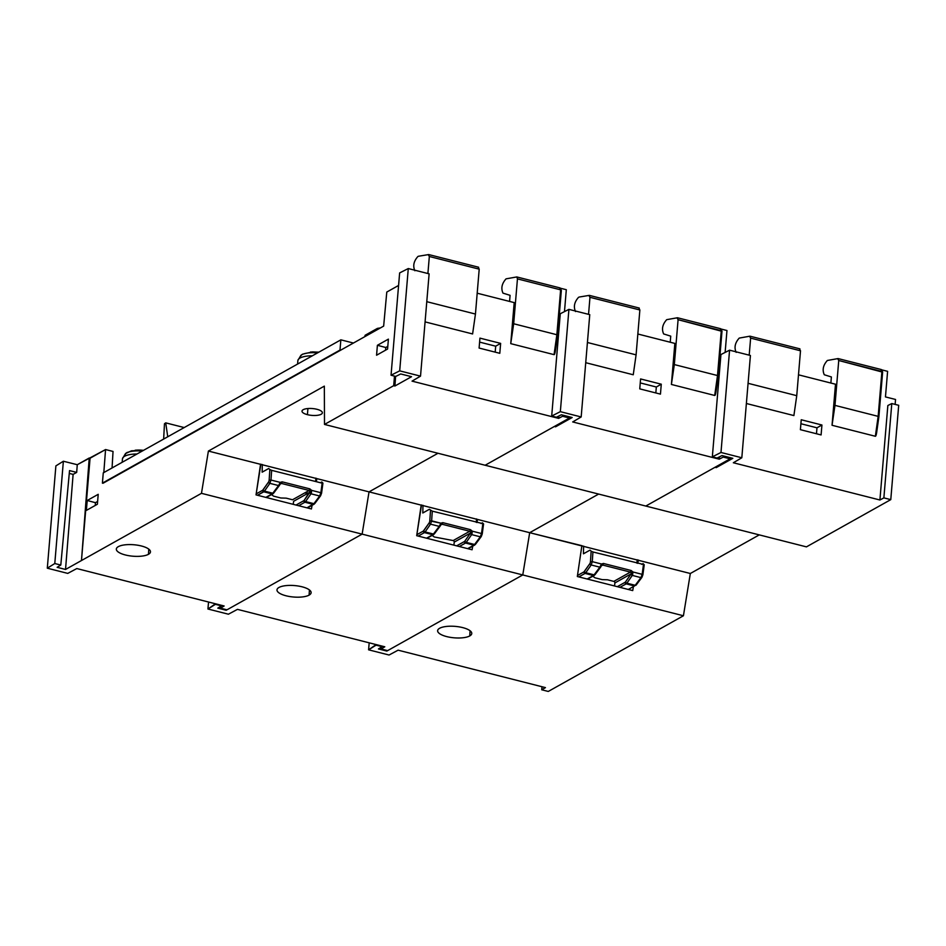 <?xml version="1.0" encoding="UTF-8"?>
<svg xmlns="http://www.w3.org/2000/svg" width="946" height="946" viewBox="0 0 946 946"><rect width="100%" height="100%" fill="white"/><g stroke="black" fill="none" stroke-linecap="round" stroke-linejoin="round"><path stroke-width="1.42" d="M306.8 493.339L304.872 492.842M377.312 329.657L377.407 328.392L365.085 335.298L364.92 336.599L365.085 335.298L377.407 328.392A30.65 10.276 4.8 0 1 380.327 327.966A30.65 10.276 4.8 0 0 377.407 328.392L377.312 329.657M429.33 256.484L428.231 254.64L429.33 256.484L427.899 273.536L429.33 256.484L479.208 269.161L475.448 314.048L472.598 333.95L475.448 314.048L479.208 269.161L429.33 256.484M478.617 267.233L428.704 254.557L418.629 256.224L428.231 254.64M478.191 267.328L479.208 269.161L478.191 267.328M414.88 270.745C412.704 265.909 413.721 261.155 417.943 256.461L418.629 256.224L417.943 256.461C413.721 261.155 412.704 265.909 414.88 270.745M510.083 295.341L509.575 301.419L510.083 295.341L502.988 293.13C500.812 288.294 501.841 283.54 506.063 278.845C501.841 283.54 500.812 288.294 502.988 293.13M479.598 342.109L495.68 346.189L495.184 352.137L495.68 346.189L479.598 342.109M385.578 350.162L385.767 347.513L387.801 346.366L385.767 347.513L385.578 350.162M112.066 467.963L113.035 451.443L112.066 467.963M95.262 505.436L95.44 502.681L97.615 501.463L95.44 502.681L87.209 500.493L98.218 494.32L97.379 504.253L86.37 510.414L87.209 500.493L98.218 494.32L97.379 504.253L86.37 510.414L87.209 500.493L95.44 502.681L95.262 505.436M103.008 483.264L383.65 326.11L103.008 483.264L102.404 483.122L103.268 472.882L340.856 339.839L353.426 343.031L340.856 339.839L339.992 350.067L340.595 350.221L339.992 350.067L340.856 339.839L103.268 472.882L102.404 483.122L339.992 350.067L103.008 483.264M386.784 292.054L383.65 326.11L386.784 292.054L398.585 285.456L386.784 292.054M312.085 505.33L311.423 508.96L256.035 494.888L260.54 464.32L208.392 451.065L324.336 386.134L324.502 424.435L485.144 465.243L324.502 424.435L393.69 385.684L394.92 386.003L395.605 376.402L394.92 386.003L411.534 376.697L400.702 373.954L395.771 376.437L391.041 375.219L399.697 370.856L420.521 376.141L412.042 381.132L558.625 418.369L412.042 381.132L420.521 376.141L429.117 273.843L408.282 268.546L399.697 370.856L408.282 268.546L399.638 272.921L391.041 375.219L399.638 272.921L408.282 268.546L429.117 273.843L420.521 376.141L399.697 370.856L391.041 375.219L395.771 376.437L400.702 373.954L411.534 376.697L394.92 386.003L393.69 385.684L394.494 376.106L393.69 385.684L324.502 424.435L324.336 386.134L208.392 451.065L369.035 491.873L437.986 453.264L369.035 491.873L437.986 453.264L369.035 491.873L316.886 478.629L316.331 481.691M426.776 301.679L475.448 314.048L426.776 301.679M425.085 321.888L472.598 333.95L425.085 321.888M556 345.597C555.408 351.746 554.758 354.762 554.06 354.644L510.745 343.646L514.198 302.602L477.198 293.201L514.198 302.602L510.745 343.646L554.06 354.644L556.863 334.73L557.454 335.298L555.267 351.297L554.06 354.644L556.863 334.73L513.678 323.757L510.745 343.646L513.678 323.757L556.863 334.73L560.623 289.843L517.45 278.881L513.678 323.757L517.45 278.881L516.812 276.942L506.063 278.845L516.35 277.024M558.625 418.369L558.814 416.051L558.625 418.369L562.574 416.252L562.669 415.093L562.574 416.252L558.625 418.369M564.478 311.612L566.311 289.713L560.73 288.294L566.311 289.713L564.478 311.612M479.941 338.124L500.635 343.386L499.795 353.307L479.102 348.057L479.941 338.124L500.635 343.386L495.68 346.189L500.635 343.386L499.795 353.307L479.102 348.057L479.941 338.124M559.606 288.01L560.623 289.843L560.056 287.927L516.812 276.942M557.454 335.298L556.863 334.73L560.623 289.843L517.45 278.881M485.144 465.243L569.48 418.014L569.575 416.855L569.48 418.014L562.574 416.252L569.48 418.014L485.144 465.243L554.332 426.492L485.144 465.243L645.799 506.051L485.144 465.243M472.728 546.138L472.078 549.768L416.689 535.696L421.195 505.129L369.035 491.873L362.129 534.135L369.035 491.873L362.129 534.135L522.771 574.943L387.624 650.635L381.096 648.968L384.797 646.792L237.47 609.366L384.797 646.792L381.096 648.968L387.624 650.635L522.771 574.943L362.129 534.135L242.129 601.337L362.129 534.135L201.474 493.327L362.129 534.135L226.981 609.815L220.442 608.16L224.143 605.984L76.815 568.558L67.757 573.394L47.3 568.191L55.885 465.893L47.3 568.191L54.785 563.532L63.37 461.234L54.785 563.532L60.804 565.034L69.531 470.6L76.685 472.397L77.265 464.711L76.685 472.397L73.114 474.395L65.534 569.457L81.474 560.529L89.231 458.006L90.071 458.219L81.474 560.529L201.474 493.327L208.392 451.065L201.474 493.327L81.474 560.529L89.231 458.006L77.265 464.711L63.37 461.234L55.885 465.893L63.37 461.234L77.265 464.711L105.562 449.551L103.812 472.574L105.562 449.551L90.071 458.219L81.474 560.529L65.534 569.457L57.138 567.316L60.804 565.034L54.785 563.532L47.3 568.191L67.757 573.394L76.815 568.558L224.143 605.984L220.442 608.16L226.981 609.815L362.129 534.135L369.035 491.873L529.689 532.693L598.641 494.072L529.689 532.693L598.641 494.072L529.689 532.693L477.529 519.437L476.973 522.511M307.415 414.655A10.217 3.429 4.8 0 1 303.205 409.689A10.217 3.429 4.8 0 1 316.981 409.299A10.217 3.429 4.8 0 1 321.179 414.265A10.217 3.429 4.8 0 1 307.415 414.655L307.923 408.542L307.415 414.655A10.217 3.429 -175.2 0 0 322.373 412.834A10.217 3.429 -175.2 0 0 316.981 409.299A10.217 3.429 -175.2 0 0 302.011 411.12A10.217 3.429 -175.2 0 0 307.415 414.655M376.567 355.223L377.395 345.29L388.404 339.129L387.576 349.05L376.567 355.223L377.395 345.29L385.767 347.513L377.395 345.29L388.404 339.129L387.576 349.05L376.567 355.223M148.463 554.309A17.123 5.747 4.8 0 1 125.38 554.971A17.123 5.747 4.8 0 1 118.333 546.646A17.123 5.747 4.8 0 1 141.415 545.984A17.123 5.747 4.8 0 1 148.463 554.309L148.77 549.118L148.463 554.309A17.123 5.747 -175.2 0 0 150.461 551.861A17.123 5.747 -175.2 0 0 137.69 545.227A17.123 5.747 -175.2 0 0 118.333 546.646A17.123 5.747 -175.2 0 0 116.334 548.999A17.123 5.747 -175.2 0 0 128.952 555.716A17.123 5.747 -175.2 0 0 148.463 554.309M220.442 608.16L220.595 606.386L220.442 608.16M105.562 449.551L113.035 451.443L105.562 449.551M73.114 474.395L69.271 473.414L73.114 474.395L65.534 569.457L57.138 567.316L60.804 565.034L69.531 470.6L76.685 472.397L73.114 474.395M256.035 494.888L260.871 464.131M560.623 289.843L561.215 290.493L560.623 289.843M184.198 427.557L165.716 422.862L167.679 436.378L165.716 422.862L184.198 427.557M164.474 423.749L165.716 422.862L164.474 423.749L163.646 439.074L164.474 423.749M293.213 504.336L293.615 501.297L309.803 492.227L311.305 493.304L311.66 490.371L320.86 492.712L319.653 496L310.998 493.8L311.66 490.371L310.004 491.222L309.117 490.466L309.85 488.881L311.66 490.371L309.85 488.881L282.192 481.845L280.193 482.377L282.192 481.845L281.459 483.441L282.192 481.845L309.85 488.881L309.117 490.466L281.459 483.441L280.028 484.246L281.459 483.441L309.117 490.466L292.515 499.76L286.2 498.152L280.82 497.986L273.619 496.153L271.183 494.344M314.947 503.012A1.36 0.84 -143.3 0 1 313.918 503.674L319.653 496L310.998 493.8L305.582 501.557L313.918 503.674L307.001 507.836L313.221 504.348L304.896 502.231A1.36 1.147 -119.3 0 1 303.796 500.694L296.027 505.046L303.796 500.694A2.046 0.875 -77.7 0 0 304.21 500.28L310.004 491.222L311.66 490.371L320.86 492.712L322.137 483.17L271.644 470.339L270.982 480.036L280.193 482.377L280.442 483.713L278.904 485.073L279.756 484.6A2.046 0.828 106.3 0 1 279.567 484.896A1.36 0.84 -143.3 0 1 278.538 485.546L269.882 483.359A1.36 0.863 -145.1 0 1 268.51 482.082L262.681 490.253L256.189 493.883L262.681 490.253A1.36 1.147 60.8 0 0 263.78 491.79L257.549 495.266L264.466 491.104L272.803 493.233L278.538 485.546A1.36 0.84 36.7 0 0 279.46 485.357L273.725 493.032A1.36 0.84 -143.3 0 1 272.803 493.233A1.36 0.84 36.7 0 0 273.725 493.032A1.36 0.84 -143.3 0 0 273.832 492.57M314.45 503.71A1.36 1.147 60.8 0 1 313.221 504.348L304.896 502.231L305.582 501.557L304.896 502.231A1.36 1.147 60.7 0 1 303.796 500.694A2.046 0.875 102.3 0 0 304.21 500.28L309.626 492.535A1.36 0.863 34.9 0 0 310.998 493.8L305.582 501.557A1.36 0.863 -145.1 0 1 304.21 500.28A1.36 0.863 34.9 0 0 305.582 501.557L313.918 503.674L319.653 496A1.36 0.84 36.7 0 0 320.576 495.799A1.36 0.84 -143.3 0 1 319.653 496L320.86 492.712L321.427 493.374M320.682 495.337A1.36 0.84 -143.3 0 1 320.576 495.799L321.581 493.197L320.86 492.712L322.137 483.17L322.775 483.252L322.137 483.17M306.67 493.989L307.143 491.565M315.905 478.108L315.586 481.502L315.905 478.108M320.434 482.732L321.77 481.987L322.811 482.98M262.137 472.184L262.338 464.498L262.137 472.184L268.699 468.507L269.858 469.523L269.149 480.095A2.046 0.875 102.2 0 1 268.51 482.082A2.046 0.875 -77.8 0 0 269.149 480.095L269.858 469.523L271.644 470.339L270.982 480.036L269.149 480.095L270.982 480.036L269.882 483.359L270.982 480.036L280.193 482.377L278.857 485.062A1.36 0.639 29.8 0 0 279.744 484.92A1.36 0.639 29.8 0 0 279.756 484.6A2.046 0.828 -73.7 0 1 279.567 484.896L279.567 484.896A1.36 0.84 36.7 0 1 279.567 485.073M273.335 493.256A1.36 1.147 -119.2 0 1 272.105 493.907L272.803 493.233L272.105 493.907A1.36 1.147 60.8 0 0 272.874 493.812L273.725 493.032M265.873 497.383L272.105 493.907L263.78 491.79L272.105 493.907L265.873 497.383M272.803 493.233L278.538 485.546L269.882 483.359L264.466 491.104L272.803 493.233M268.51 482.082A1.36 0.863 34.9 0 0 269.882 483.359L264.466 491.104A1.36 0.863 -145.1 0 1 263.094 489.839L268.51 482.082M304.896 502.231L298.664 505.72L304.896 502.231M555.645 425.759L555.574 426.812L572.176 417.517L561.356 414.762L556.425 417.257L551.695 416.039L560.28 313.729L568.924 309.366L560.339 411.664L568.924 309.366L589.76 314.651L581.175 416.961L560.339 411.664L551.695 416.039L560.28 313.729L568.924 309.366L589.76 314.651L581.175 416.961L572.697 421.94L719.267 459.177L723.217 457.072L723.323 455.913L723.217 457.072L730.135 458.822L730.229 457.663L730.135 458.822L645.799 506.051L714.987 467.312L645.799 506.051L806.441 546.871L645.799 506.051L730.135 458.822L723.217 457.072L719.267 459.177L572.697 421.94L581.175 416.961L560.339 411.664L551.695 416.039L556.425 417.257L561.356 414.762L572.176 417.517L555.574 426.812L554.332 426.492M378.435 648.944L386.831 651.073L402.771 642.145L386.831 651.073L378.435 648.944L382.101 646.662L376.082 645.16L368.597 649.819L389.054 655.022L398.112 650.174L545.44 687.612L541.739 689.788L548.278 691.443L683.426 615.763L522.771 574.943L402.771 642.145L522.771 574.943L529.689 532.693L522.771 574.943L529.689 532.693L690.332 573.501L759.283 534.88L690.332 573.501L638.183 560.245L637.628 563.319L638.503 560.067M716.642 386.417C716.051 392.555 715.401 395.57 714.703 395.463L671.4 384.454L674.841 343.41L637.841 334.009L674.841 343.41L671.4 384.454L714.703 395.463L717.506 375.538L718.097 376.106L715.921 392.117L714.703 395.463L717.506 375.538L674.321 364.577L671.4 384.454L674.321 364.577L717.506 375.538L721.278 330.662L678.093 319.689L674.321 364.577L678.093 319.689L676.993 317.832L678.093 319.689L721.857 331.301L720.698 328.735L677.466 317.75L666.705 319.665C662.484 324.348 661.467 329.102 663.643 333.938C661.467 329.102 662.484 324.348 666.705 319.665L676.993 317.832M633.252 374.77L585.728 362.696L633.252 374.77L636.09 354.856L633.252 374.77M719.267 459.177L719.468 456.859L719.267 459.177M725.121 352.42L726.966 330.521L721.384 329.102L726.966 330.521L725.121 352.42M640.584 378.944L661.278 384.194L660.45 394.127L639.756 388.865L640.584 378.944L661.278 384.194L660.45 394.127L639.756 388.865L640.584 378.944M670.738 336.149L670.217 342.239L670.738 336.149L663.643 333.938M640.253 382.917L656.323 387.009L655.826 392.945L656.323 387.009L661.278 384.194L656.323 387.009L640.253 382.917M579.271 297.032L589.346 295.365L579.271 297.032M638.846 308.136L639.863 309.981L636.09 354.856L639.863 309.981L589.973 297.304L588.542 314.344L589.973 297.304L588.873 295.448M575.523 311.553C573.347 306.717 574.376 301.963 578.585 297.281C574.376 301.963 573.347 306.717 575.523 311.553M636.09 354.856L587.431 342.499L636.09 354.856M639.26 308.053L589.346 295.365M639.863 309.981L589.973 297.304M237.47 609.366L228.412 614.202L237.47 609.366M217.793 608.136L226.177 610.265L242.129 601.337L226.177 610.265L217.793 608.136L221.447 605.854L215.428 604.34L207.943 609.011L228.412 614.202L207.943 609.011L208.534 602.023L207.943 609.011L215.475 603.785L221.494 605.31M309.117 595.117A17.123 5.747 4.8 0 1 286.023 595.779A17.123 5.747 4.8 0 1 278.975 587.466A17.123 5.747 4.8 0 1 302.058 586.804A17.123 5.747 4.8 0 1 309.117 595.117L309.425 589.937L309.117 595.117A17.123 5.747 -175.2 0 0 311.116 592.669A17.123 5.747 -175.2 0 0 298.333 586.035A17.123 5.747 -175.2 0 0 278.975 587.466A17.123 5.747 -175.2 0 0 276.989 589.807A17.123 5.747 -175.2 0 0 289.606 596.524A17.123 5.747 -175.2 0 0 309.117 595.117M416.689 535.696L421.526 504.939M381.096 648.968L381.238 647.194L381.096 648.968M720.261 328.818L721.278 330.662L717.506 375.538L718.097 376.106M464.451 541.502A1.36 1.147 60.7 0 0 465.538 543.039L459.318 546.528L465.538 543.039A1.36 1.147 -119.3 0 1 464.451 541.502A2.046 0.875 -77.7 0 0 464.864 541.1A1.36 0.863 34.9 0 0 466.236 542.365L465.538 543.039L466.236 542.365A1.36 0.863 -145.1 0 1 464.864 541.1L470.28 533.343A1.36 0.863 34.9 0 0 471.652 534.608L466.236 542.365L474.573 544.482L480.308 536.808L471.652 534.608L472.302 531.179L470.647 532.03L469.76 531.274L453.169 540.568A1.36 1.147 -119.2 0 1 454.257 542.105L470.458 533.047A2.046 0.875 102.2 0 1 470.28 533.343L464.864 541.1A2.046 0.875 102.3 0 1 464.451 541.502L456.67 545.854L464.451 541.502M453.867 545.144L454.257 542.105L470.458 533.047L470.647 532.03L470.458 533.047L471.948 534.112L472.302 531.179L481.514 533.52L480.308 536.808L471.652 534.608L466.236 542.365L474.573 544.482L480.308 536.808A1.36 0.84 36.7 0 0 481.218 536.619A1.36 0.84 -143.3 0 1 480.308 536.808L481.514 533.52L482.07 534.183M475.59 543.82A1.36 0.84 -143.3 0 1 474.573 544.482L473.863 545.156A1.36 1.147 60.8 0 0 475.105 544.518M481.325 536.145A1.36 0.84 -143.3 0 1 481.218 536.619L482.224 534.017L481.514 533.52L482.791 523.978L483.465 523.788L432.287 511.147L431.636 520.844L429.791 520.903A2.046 0.875 102.2 0 1 429.165 522.902L423.335 531.061L416.831 534.703L423.335 531.061A1.36 1.147 60.8 0 0 424.423 532.598L425.121 531.924L433.457 534.041L439.192 526.366A1.36 0.84 36.7 0 0 440.103 526.165A1.36 0.84 -143.3 0 1 439.192 526.366L430.536 524.167L425.121 531.924L433.457 534.041L439.192 526.366L430.536 524.167L425.121 531.924A1.36 0.863 -145.1 0 1 423.749 530.647L429.165 522.902A1.36 0.863 34.9 0 0 430.536 524.167A1.36 0.863 -145.1 0 1 429.165 522.902A2.046 0.875 -77.8 0 0 429.791 520.903L430.513 510.343L429.791 520.903L440.848 523.185L442.846 522.665L470.505 529.689L472.302 531.179L481.514 533.52L482.791 523.978M476.559 518.928L476.24 522.322L476.559 518.928M481.076 523.552L482.413 522.795L483.465 523.788M422.791 512.992L422.98 505.318L422.791 512.992L429.354 509.315L432.287 511.147L431.636 520.844L430.536 524.167L431.636 520.844L440.848 523.185L441.096 524.522L442.846 522.665L470.505 529.689L469.76 531.274L442.101 524.25L442.846 522.665L440.848 523.185L439.5 525.87A1.36 0.639 29.8 0 0 440.387 525.74A1.36 0.639 29.8 0 0 440.398 525.408L439.559 525.881L440.398 525.408A2.046 0.828 106.3 0 1 440.209 525.704A2.046 0.828 -73.7 0 0 440.398 525.408L441.321 524.344M431.825 535.152L434.273 536.973L453.169 540.568L469.76 531.274L442.101 524.25L440.67 525.054L442.101 524.25L441.096 524.522M434.474 533.378A1.36 0.84 -143.3 0 1 433.457 534.041L432.748 534.715L424.423 532.598L418.203 536.086L424.423 532.598L432.748 534.715A1.36 1.147 60.8 0 0 433.989 534.076M440.209 525.881A1.36 0.84 36.7 0 0 440.209 525.704A1.36 0.84 -143.3 0 1 440.103 526.165L434.38 533.84M426.528 538.203L432.748 534.715L426.528 538.203M467.643 548.645L473.863 545.156L465.538 543.039L473.863 545.156L467.643 548.645M470.458 533.047L471.652 534.608A1.36 0.863 -145.1 0 1 470.28 533.343A2.046 0.875 -77.8 0 0 470.458 533.047M831.38 376.957L830.872 383.047L831.38 376.957L824.285 374.758C822.109 369.921 823.138 365.156 827.36 360.473C823.138 365.156 822.109 369.921 824.285 374.758L831.38 376.957M800.895 423.737L816.977 427.817L816.481 433.765L816.977 427.817L800.895 423.737M382.149 646.118L376.13 644.593L368.597 649.819L369.188 642.831L368.597 649.819L389.054 655.022L398.112 650.174L545.44 687.612L541.739 689.788L541.999 686.737L541.739 689.788L548.278 691.443L683.426 615.763L690.332 573.501L683.426 615.763L522.771 574.943L529.689 532.693L582.168 545.759M716.299 466.567L716.217 467.62L732.831 458.325L721.999 455.57L717.068 458.065L712.338 456.847L720.935 354.537L729.579 350.174L720.982 452.472L712.338 456.847L720.935 354.537L729.579 350.174L720.982 452.472L741.818 457.769L750.415 355.471L741.818 457.769L733.339 462.76L879.91 499.996L883.871 497.88L891.794 403.552L883.871 497.88L890.777 499.63L806.441 546.871L890.777 499.63L898.7 405.302L890.777 499.63L883.871 497.88L879.91 499.996L733.339 462.76L741.818 457.769L720.982 452.472L712.338 456.847L717.068 458.065L721.999 455.57L732.831 458.325L716.217 467.62L714.987 467.312M895.129 404.403L895.543 399.472L885.456 396.918L887.608 371.34L882.027 369.921L887.608 371.34L885.456 396.918L895.543 399.472L895.129 404.403M632.72 590.588L633.442 586.567L632.72 590.588L577.332 576.516L581.837 545.937L577.332 576.516M891.794 403.552L898.7 405.302L891.794 403.552L887.845 405.527L891.794 403.552M879.91 499.996L887.845 405.527L879.91 499.996M877.297 427.225C876.706 433.363 876.055 436.378 875.357 436.272L832.042 425.274L835.495 384.218L798.495 374.817L835.495 384.218L832.042 425.274L875.357 436.272L878.16 416.358L878.739 416.914L876.564 432.925L875.357 436.272L878.16 416.358L834.975 405.385L832.042 425.274L834.975 405.385L878.16 416.358L881.92 371.471L838.747 360.497L834.975 405.385L838.747 360.497L837.648 358.64L838.747 360.497L882.512 372.121L881.353 369.555L882.642 371.944L878.881 416.772L876.871 431.033M793.895 415.578L746.382 403.504L793.895 415.578L796.745 395.676L793.895 415.578M801.238 419.752L821.932 425.014L821.093 434.935L800.399 429.673L801.238 419.752L821.932 425.014L816.977 427.817L821.932 425.014L821.093 434.935L800.399 429.673L801.238 419.752M881.341 369.555L838.109 358.569L827.36 360.473L837.648 358.64M799.488 348.956L800.505 350.789L796.745 395.676L800.505 350.789L750.627 338.112L749.528 336.256L739.24 338.089C735.018 342.771 734.001 347.537 736.177 352.373C734.001 347.537 735.018 342.771 739.24 338.089L749.528 336.256M799.914 348.861L749.989 336.185M750.627 338.112L749.197 355.164L750.627 338.112L800.505 350.789M748.073 383.307L796.745 395.676L748.073 383.307M729.579 350.174L750.415 355.471L729.579 350.174M880.903 369.638L881.92 371.471L878.16 416.358L878.739 416.914M469.76 635.937A17.123 5.747 4.8 0 1 446.678 636.587A17.123 5.747 4.8 0 1 439.63 628.274A17.123 5.747 4.8 0 1 462.712 627.612A17.123 5.747 4.8 0 1 469.76 635.937L470.067 630.745L469.76 635.937A17.123 5.747 -175.2 0 0 471.758 633.477A17.123 5.747 -175.2 0 0 458.976 626.843A17.123 5.747 -175.2 0 0 439.63 628.274A17.123 5.747 -175.2 0 0 437.631 630.615A17.123 5.747 -175.2 0 0 450.249 637.332A17.123 5.747 -175.2 0 0 469.76 635.937M625.093 582.31A1.36 1.147 60.7 0 0 626.193 583.859L619.961 587.336L626.193 583.859A1.36 1.147 -119.3 0 1 625.093 582.31A2.046 0.875 -77.7 0 0 625.507 581.908A1.36 0.863 34.9 0 0 626.879 583.174L626.193 583.859L626.879 583.174A1.36 0.863 -145.1 0 1 625.507 581.908L630.923 574.151A1.36 0.863 34.9 0 0 632.295 575.416L626.879 583.174L635.215 585.29L640.95 577.616L632.295 575.416L632.945 571.987L631.301 572.838L630.414 572.094L613.812 581.388A1.36 1.147 -119.2 0 1 614.912 582.925L631.1 573.855L625.507 581.908A2.046 0.875 102.3 0 1 625.093 582.31L617.324 586.674L625.093 582.31M614.51 585.952L614.912 582.925L631.1 573.855L631.301 572.838L631.1 573.855L632.602 574.92L632.945 571.987L642.157 574.328L640.95 577.616L632.295 575.416L626.879 583.174L635.215 585.29L640.95 577.616A1.36 0.84 36.7 0 0 641.873 577.427A1.36 0.84 -143.3 0 1 640.95 577.616L642.157 574.328L642.724 574.991M636.244 584.64A1.36 0.84 -143.3 0 1 635.215 585.29L634.518 585.964L626.193 583.859L634.518 585.964L628.286 589.453M641.967 576.965A1.36 0.84 -143.3 0 1 641.873 577.427L642.878 574.825L642.157 574.328L643.434 564.797L644.108 564.608L592.929 551.967L592.279 561.664L590.446 561.711A2.046 0.875 102.2 0 1 589.807 563.71L583.978 571.869L577.486 575.511L583.978 571.869A1.36 1.147 60.8 0 0 585.077 573.406L585.763 572.732L594.1 574.849L599.835 567.174A1.36 0.84 36.7 0 0 600.852 566.512L603.489 563.473L631.148 570.497L632.945 571.987L642.157 574.328L643.434 564.797M637.202 559.736L636.883 563.13L637.202 559.736M641.731 564.36L643.067 563.615L644.108 564.608M583.434 553.8L583.635 546.126L583.434 553.8L589.997 550.134L591.155 551.151L590.446 561.711L591.155 551.151L592.929 551.967L592.279 561.664L601.49 564.005L603.489 563.473L631.148 570.497L630.414 572.094L602.756 565.069L603.489 563.473L601.49 564.005L601.739 565.33L602.756 565.069L601.975 565.164M592.48 575.96L594.916 577.781L602.105 579.614L607.498 579.78L613.812 581.388L630.414 572.094L602.756 565.069L601.325 565.862L602.756 565.069L601.739 565.33M600.332 567.21L600.852 566.512L600.332 567.21M595.129 574.187A1.36 0.84 -143.3 0 1 594.1 574.849L599.835 567.174L591.179 564.975L585.763 572.732L594.1 574.849L593.402 575.523L585.077 573.406L578.846 576.894L585.077 573.406L593.402 575.523A1.36 1.147 60.8 0 0 594.632 574.884M587.17 579.011L593.402 575.523L587.17 579.011M589.807 563.71A1.36 0.863 34.9 0 0 591.179 564.975L585.763 572.732A1.36 0.863 -145.1 0 1 584.392 571.467L589.807 563.71A2.046 0.875 -77.8 0 0 590.446 561.711L592.279 561.664L591.179 564.975A1.36 0.863 -145.1 0 1 589.807 563.71M592.279 561.664L601.49 564.005L599.835 567.174L591.179 564.975L592.279 561.664M143.414 450.402L131.47 450.816L125.511 453.572A16.851 5.652 4.8 0 1 126.445 452.933A6.811 5.747 60.8 0 0 124.624 456.256A18.565 6.232 -175.2 0 0 122.495 458.656L125.511 453.572A16.851 5.652 -175.2 0 1 126.445 452.933A16.851 5.652 4.8 0 1 142.172 451.1A16.851 5.652 -175.2 0 0 126.445 452.933A6.811 5.747 -119.2 0 1 127.225 452.389A6.811 5.747 60.8 0 0 126.445 452.933A6.811 5.747 -119.2 0 0 124.624 456.256A18.565 6.232 4.8 0 1 136.969 454.009A18.565 6.232 -175.2 0 0 124.624 456.256A18.565 6.232 4.8 0 0 122.46 458.857L122.176 462.298M135.124 450.237A13.114 4.399 4.8 0 1 143.485 450.367A13.114 4.399 -175.2 0 0 135.124 450.237M318.885 352.137L310.548 352.007M318.814 352.184L312.511 351.888L302.625 354.159A6.811 5.747 60.8 0 0 301.845 354.703A16.851 5.652 -175.2 0 0 300.911 355.341A16.851 5.652 4.8 0 1 301.845 354.703A6.811 5.747 -119.2 0 1 302.625 354.159L300.911 355.341L297.884 360.438A18.565 6.232 -175.2 0 1 300.024 358.037A6.811 5.747 -119.2 0 1 301.845 354.703A16.851 5.652 4.8 0 1 317.56 352.882A16.851 5.652 -175.2 0 0 301.845 354.703A6.811 5.747 60.8 0 0 300.024 358.037A18.565 6.232 4.8 0 1 312.369 355.791A18.565 6.232 -175.2 0 0 300.024 358.037A18.565 6.232 4.8 0 0 297.86 360.627L297.576 364.068M365.073 335.345L364.92 336.599M555.574 349.405L557.584 335.156L561.345 290.316L560.056 287.927M279.224 484.352L280.56 483.595M314.841 503.473L320.576 495.799M321.581 493.197L322.929 483.158M266.299 497.49L272.874 493.812M313.989 504.253L307.415 507.943M716.228 390.213L718.227 375.976L721.999 331.124L720.698 328.735M475.495 544.293L481.218 536.619M482.224 534.017L483.572 523.978M439.866 525.16L441.214 524.415M426.953 538.309L433.528 534.62M474.644 545.073L468.069 548.751M636.138 585.101L641.873 577.427M642.878 574.825L644.226 564.786M600.521 565.98L601.857 565.223M595.022 574.66L600.757 566.985M587.596 579.118L594.171 575.44"/></g></svg>
